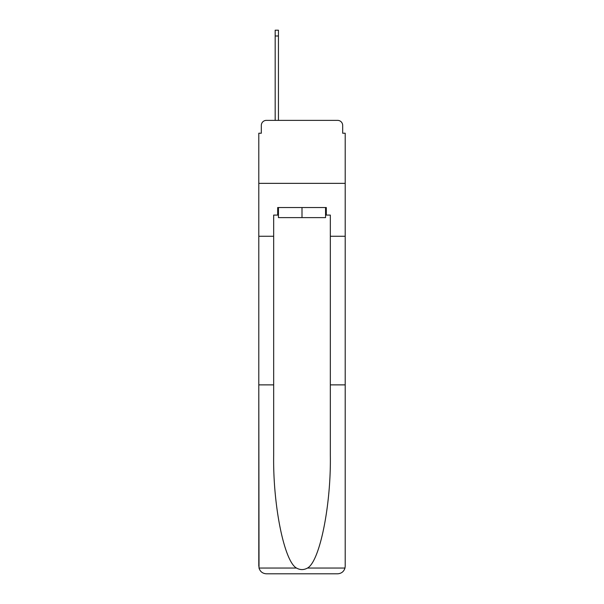 <?xml version="1.0" encoding="UTF-8"?>
<svg xmlns="http://www.w3.org/2000/svg" width="604" height="604" viewBox="0 0 604 604"><rect width="100%" height="100%" fill="white"/><g stroke="black" fill="none" stroke-linecap="round" stroke-linejoin="round"><path stroke-width="0.91" d="M261.321 125.421L261.321 133.227L261.321 125.421A5.036 5.036 0 0 1 266.356 120.377L275.175 120.377L275.175 30.2L278.444 30.2L278.444 120.377L282.355 120.377M325.556 215.092L326.311 215.092L326.311 207.534L277.689 207.534L277.689 215.092L273.665 215.092L273.665 455.341C272.88 505.397 284.25 561.471 296.511 568.054C300.165 570.085 303.82 570.085 307.489 568.054C319.75 561.471 331.12 505.397 330.335 455.341L330.335 384.876L345.201 384.876L345.201 566.242L345.201 133.227L342.679 133.227L342.679 125.421A5.036 5.036 0 0 0 337.644 120.377L266.356 120.377M273.665 236.255L258.799 236.255L258.799 183.352L345.201 183.352L258.799 183.352L258.799 133.227L261.321 133.227M321.645 120.377L337.644 120.377M342.679 133.227L342.679 125.421M273.665 384.876L258.799 384.876L259.018 568.054C260.165 571.626 262.612 573.543 266.356 573.8L337.644 573.8C341.388 573.543 343.835 571.626 344.982 568.054L345.201 566.242M318.497 573.8L337.644 573.8L318.497 573.8M258.799 566.242L258.799 236.255M326.311 215.092L330.335 215.092L330.335 236.255L345.201 236.255M330.335 384.876L330.335 236.255M277.689 215.092L278.444 215.092M278.444 207.534L278.444 217.614L325.556 217.614L325.556 207.534M302 207.534L302 217.614M259.018 568.054L296.511 568.054M307.489 568.054L344.982 568.054M275.175 35.991L278.444 35.991"/></g></svg>
